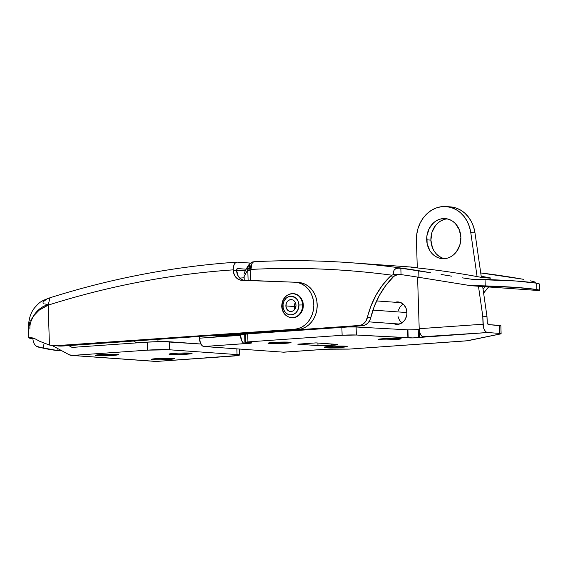 <?xml version="1.0" encoding="UTF-8"?>
<svg xmlns="http://www.w3.org/2000/svg" width="568" height="568" viewBox="0 0 568 568"><rect width="100%" height="100%" fill="white"/><g stroke="black" fill="none" stroke-linecap="round" stroke-linejoin="round"><path stroke-width="0.85" d="M442.032 257.893L439.021 256.246L436.352 253.939L434.13 251.056L432.44 247.698L430.899 240.122L426.689 239.824A20.086 17.09 94.1 0 1 445.213 218.588A20.086 17.09 94.1 0 1 460.875 237.424L459.334 229.848L455.422 223.607L452.753 221.3L449.742 219.653L446.498 218.737L443.154 218.588L439.831 219.205L436.657 220.569L433.76 222.628L429.216 228.492L426.895 235.89L427.143 243.707L429.919 250.751L432.141 253.64L434.811 255.948L437.821 257.595L441.066 258.511L444.41 258.66L447.733 258.042L450.907 256.672L453.804 254.613L456.317 251.944L459.817 245.184L460.875 237.424A20.086 17.09 94.1 0 1 442.351 258.66A20.086 17.09 94.1 0 1 426.689 239.824L430.899 240.122A20.086 17.09 -85.9 0 0 444.474 258.653M289.325 342.177A11.516 0.724 -1.8 0 1 291.036 342.504A11.516 0.724 -1.8 0 1 282.672 343.47A11.516 0.724 -1.8 0 1 269.722 343.555L269.701 342.795L269.722 343.555L276.864 343.654L291.029 342.532L277.702 342.206L269.062 342.887L268.025 343.2L269.722 343.555A11.516 0.724 -1.8 0 1 268.018 343.228A11.516 0.724 -1.8 0 1 276.375 342.263A11.516 0.724 -1.8 0 1 289.325 342.177M345.472 346.182A11.516 0.724 -1.8 0 1 347.183 346.508A11.516 0.724 -1.8 0 1 338.819 347.474A11.516 0.724 -1.8 0 1 325.876 347.559L325.847 346.799L325.876 347.559L333.011 347.659L347.176 346.537L333.849 346.21L325.208 346.892L324.172 347.204L325.876 347.559A11.516 0.724 -1.8 0 1 324.165 347.233A11.516 0.724 -1.8 0 1 332.529 346.267A11.516 0.724 -1.8 0 1 345.472 346.182M399.453 338.421A11.516 0.724 -1.8 0 1 401.164 338.748A11.516 0.724 -1.8 0 1 392.8 339.707A11.516 0.724 -1.8 0 1 379.85 339.792L379.829 339.032L379.85 339.792L386.985 339.898L401.15 338.776L387.823 338.443L379.19 339.131L378.288 339.579L379.85 339.792A11.516 0.724 -1.8 0 1 378.139 339.465A11.516 0.724 -1.8 0 1 386.503 338.507A11.516 0.724 -1.8 0 1 399.453 338.421M500.784 325.769L488.636 324.619L499.272 325.379L499.52 333.395L501.04 333.785L467.038 340.779L349.015 349.114L330.171 348.929L284.461 352.096M245.404 342.277L247.946 341.908L247.698 333.892L245.149 334.261L245.404 342.277L252.05 342.937L249.501 343.306L249.48 342.66L249.501 343.306L244.943 343.626L244.687 335.61L245.191 335.574L244.687 335.61L244.943 343.626L243.31 342.902L241.89 341.07L240.477 335.312L199.453 338.194L199.396 336.426L200.305 342.696L202.286 345.784L203.919 346.508L251.035 343.171L251.709 342.831L245.468 342.326L247.115 341.971L342.128 335.29L341.872 327.274L247.698 333.892L247.946 341.908L342.128 335.29L356.356 335.021L356.108 327.005L407.916 329.83A7.498 0.476 178.2 0 0 418.225 329.667L419.134 329.603A7.498 0.476 178.2 0 0 419.255 329.589L408.804 329.88L356.108 327.005L347.552 326.998L247.698 333.892L245.298 334.176L245.944 334.41M203.919 346.508L283.645 352.188L203.919 346.508L244.943 343.626A8.037 4.189 -94 0 1 240.477 335.312L240.463 334.737L240.477 335.312L199.453 338.194A8.037 4.189 86 0 0 203.919 346.508M356.356 335.021L412.815 337.91L487.486 332.536L499.52 333.395L487.486 332.536L485.853 331.811L484.433 329.972L483.439 327.31L482.772 316.206L486.982 316.504L487.287 322.88L488.636 324.619A2.677 1.399 -94 0 1 487.145 321.85L486.982 316.504L482.679 286.542L486.982 316.504L482.772 316.206L483.02 324.221L419.205 328.702L419.986 333.011L420.796 334.779L422.933 337.065A7.498 0.476 -1.8 0 1 422.954 337.101A7.498 0.476 -1.8 0 1 419.39 337.612L418.481 337.676A7.498 0.476 -1.8 0 1 408.165 337.846L356.356 335.021L356.108 327.005A10.714 0.674 178.2 0 0 341.872 327.274L342.128 335.29A10.714 0.674 -1.8 0 1 356.356 335.021M317.988 345.607L329.546 345.5L337.648 344.627L316.007 342.887L297.774 344.165L317.988 345.607L297.774 344.165L316.007 342.887L336.221 344.329A9.642 0.611 -1.8 0 1 337.655 344.599A9.642 0.611 -1.8 0 1 333.068 345.266L331.243 345.394A9.642 0.611 -1.8 0 1 317.988 345.607L317.902 343.022L317.988 345.607M244.744 333.97L245.554 335.468M325.201 349.235L349.015 349.114L464.34 341.013A10.714 0.674 -1.8 0 0 468.799 340.523L500.486 333.949A10.714 0.674 -1.8 0 0 501.111 333.7A10.714 0.674 -1.8 0 0 499.52 333.395L499.272 325.379A10.714 0.674 178.2 0 1 500.862 325.684L501.111 333.7M407.632 329.809L407.888 337.825L407.632 329.809M407.916 329.83L408.165 337.846L407.916 329.83M418.225 329.667L418.481 337.676L418.225 329.667M419.134 329.603L419.39 337.612L419.134 329.603M422.549 336.753L487.486 332.536A8.037 4.189 -94 0 1 483.02 324.221L419.205 328.702L417.579 277.113L419.205 328.702A8.037 4.189 86 0 0 421.818 336.093M446.072 206.567A32.135 27.342 94.1 0 0 416.429 240.541L417.295 267.926L416.429 240.541L416.727 234.513L417.977 228.62L420.142 223.089L423.139 218.098L426.866 213.838L431.19 210.458L435.961 208.065L441.009 206.759L446.157 206.574L451.219 207.526L456.019 209.571L460.385 212.645L464.162 216.642L467.223 221.413L469.452 226.788L470.773 232.589L477.084 276.58L470.773 232.589L474.983 232.887L473.662 227.094L471.433 221.712L468.373 216.94L464.596 212.95L460.229 209.869L455.43 207.824L450.268 206.866A32.135 27.342 -85.9 0 1 474.983 232.887L481.366 277.369L474.983 232.887L470.773 232.589A32.135 27.342 94.1 0 0 446.072 206.567L450.282 206.866M478.469 286.244L482.772 316.206L478.469 286.244M331.201 343.974L331.243 345.394L331.201 343.974M333.033 344.101L333.068 345.266L333.033 344.101M447.307 218.893A20.086 17.09 -85.9 0 0 430.899 240.122L431.957 232.362L435.464 225.602L437.971 222.933L440.867 220.874L444.041 219.504M245.177 335.028A2.677 1.399 -94 0 1 244.886 334.424M324.385 349.334L283.645 352.188A8.037 4.189 86 0 0 283.957 352.188L324.69 349.334A8.037 4.189 -94 0 1 324.385 349.334M397.373 324.016L397.039 323.874A11.246 9.571 -85.9 0 0 398.239 324.314M395.193 302.261A11.246 9.571 94.1 0 1 398.14 301.935A11.246 9.571 94.1 0 1 406.915 312.478A11.246 9.571 94.1 0 1 396.542 324.371A11.246 9.571 94.1 0 1 393.667 323.632L397.692 324.371L401.335 323.263L404.359 320.615L405.495 318.825L406.802 314.679L406.915 312.478L406.049 308.239L403.862 304.746L400.681 302.531L396.989 301.935L395.129 302.282M483.616 293.081L488.629 286.968A80.344 68.359 -85.9 0 0 483.616 293.081M539.394 284.092L538.471 283.262L539.394 284.092A53.562 3.38 178.2 0 0 536.682 283.176L536.881 289.588A214.25 13.525 -1.8 0 0 485.228 285.903A53.562 3.38 -1.8 0 0 470.9 285.704L418.928 277.333L418.73 270.957A1071.078 911.285 94.1 0 0 400.845 268.252L397.387 268.146L394.483 269.509L393.574 271.334L393.681 274.699L393.574 271.334L393.162 273.897L394.142 269.985L396.017 268.465L399.261 268.103L400.845 268.252L401.043 274.6L400.845 268.252A1071.078 911.285 94.1 0 1 418.73 270.957L430.736 272.761A1071.241 911.427 -85.9 0 0 349.576 262.657C317.867 260.4 286.109 260.08 254.301 261.706L253.001 262.21L251.773 263.85L250.999 269.409A1063.211 904.59 94.1 0 1 391.927 275.196A10.714 9.116 94.1 0 0 389.833 276.765L393.198 277.006L389.833 276.765A80.344 68.359 94.1 0 0 367.404 317.505L370.769 317.746L374.355 306.223L379.367 295.431L385.7 285.619L393.198 277.006A80.344 68.359 -85.9 0 0 370.769 317.746A10.714 9.116 -85.9 0 1 362.334 325.741L358.962 325.499L362.334 325.741L254.528 333.409L362.334 325.741L365.132 325.024L367.631 323.327L369.569 320.813L370.769 317.746L367.404 317.505A10.714 9.116 94.1 0 1 358.962 325.499L252.206 332.997A6.426 0.405 -1.8 0 0 249.778 333.246L245.93 333.877L245.909 333.16L245.93 333.877L249.764 332.891L249.778 333.246L358.962 325.499L361.766 324.782L364.258 323.085L366.204 320.572L370.982 305.982L376.002 295.19L382.328 285.377L389.833 276.765A10.714 9.116 94.1 0 1 391.927 275.196C368.582 272.079 345.145 270.034 321.623 269.069C298.101 268.103 274.557 268.217 250.999 269.409C250.807 264.681 251.993 262.118 254.57 261.713A1071.241 911.427 94.1 0 1 349.576 262.657A1071.241 911.427 94.1 0 1 430.736 272.761L418.73 270.957L418.928 277.333A1064.815 905.953 -85.9 0 0 401.043 274.6L400.227 274.486L401.043 274.6A1064.815 905.953 94.1 0 1 418.928 277.333L470.9 285.704L539.6 290.603L470.9 285.704L515.943 287.401L536.881 289.588L539.6 290.603A53.562 3.38 -1.8 0 0 539.6 290.56L539.394 284.043L536.682 283.176L515.744 280.99L472.036 279.293L462.153 277.823L472.036 279.293A53.562 3.38 178.2 0 1 485.022 279.491L485.228 285.903L485.022 279.491A214.25 13.525 178.2 0 1 536.682 283.176L536.881 289.588A53.562 3.38 -1.8 0 1 539.6 290.56M451.688 276.176L441.116 274.465L451.688 276.176M523.937 279.406A1071.241 911.427 -85.9 0 0 480.734 272.945A1071.241 911.427 94.1 0 1 523.937 279.406L520.906 278.874M535.482 282.154L530.59 280.848L535.482 282.154M411.303 267.287L410.941 267.265M411.424 267.329L412.19 267.407L411.424 267.329M480.109 277.149A1071.241 911.427 -85.9 0 0 412.19 267.407A1071.241 911.427 -85.9 0 1 480.109 277.149L481.089 277.319L480.109 277.149M482.133 277.482L483.815 277.688L482.133 277.482M490.83 278.185L483.815 277.688L490.695 278M489.935 277.851L489.935 277.851A1071.241 911.427 94.1 0 0 481.21 276.254A1071.241 911.427 94.1 0 1 489.935 277.851L490.702 278.008M250.999 269.409L250.232 270.226L250.559 280.62L250.232 270.226A6.426 0.405 178.2 0 0 247.804 270.474L248.117 280.535L247.804 270.474A6.426 0.405 -1.8 0 1 250.232 270.226L250.999 269.409L249.728 267.031L249.288 265.057L249.693 263.85L250.999 269.409M393.681 274.699L394.916 274.671L393.681 274.699M245.93 333.877L216.301 335.958L211.261 335.596A24.637 20.966 94.1 0 0 213.774 335.958L217.146 336.199A24.637 20.966 -85.9 0 0 219.667 336.199L245.156 334.41L219.667 336.199L216.301 335.958L245.93 333.877M239.746 278.086L244.169 277.773L244.247 280.393L244.07 276.666L247.705 269.892L247.804 270.474L247.705 269.892L249.089 268.039L250.232 270.226L249.089 268.039A6.426 3.983 157.8 0 0 247.705 269.892L247.719 266.392L247.705 269.892L244.07 276.666L244.169 277.773L239.746 278.086M399.673 274.429A10.714 9.116 -85.9 0 0 393.198 277.006L394.774 275.743L398.388 274.458M217.047 336.192L219.667 336.199L216.301 335.958A24.637 20.966 94.1 0 1 213.774 335.958M485.257 286.726L483.07 289.247A80.344 68.359 94.1 0 1 485.257 286.726M399.815 302.233A11.246 9.571 -85.9 0 0 398.566 302.503M395.697 274.6L396.556 274.521L395.697 274.6M397.465 274.443L398.402 274.401L397.465 274.443M400.227 274.486L399.631 274.429M391.927 275.196L393.134 274.656L391.927 275.196M248.564 265.263L249.089 268.039L248.876 264.724L248.564 265.263M244.623 272.143L247.826 266.179L249.693 263.843C252.938 261.259 252.98 262.04 254.301 261.706M244.602 272.193L244.006 274.252M247.826 266.179L248.585 265.206M372.956 310.121L406.915 312.542L372.956 310.121M291.767 317.704A12.049 10.252 -85.9 0 0 292.051 317.725A12.049 10.252 -85.9 0 0 303.163 304.988A12.049 10.252 -85.9 0 0 293.762 293.684L293.202 293.642A12.049 10.252 94.1 0 1 302.602 304.945L303.163 304.988L302.602 304.945A12.049 10.252 -85.9 0 0 292.939 293.628M282.09 306.386A12.049 10.252 94.1 0 1 293.202 293.642C286.009 294.167 282.175 298.385 281.692 306.308L282.963 306.124A9.372 7.973 94.1 0 1 290.646 296.219A9.372 7.973 94.1 0 1 298.917 305.009L302.602 304.945L298.917 305.009L298.2 301.473L296.375 298.562L292.208 296.283L289.098 296.503L286.265 298.101L284.142 300.834L283.063 304.292L283.176 307.941L284.469 311.228L286.755 313.65L289.673 314.842L292.783 314.629L295.616 313.032L297.738 310.298L298.917 305.009A9.372 7.973 94.1 0 1 291.235 314.913A9.372 7.973 94.1 0 1 282.963 306.124L281.692 306.308C282.296 312.861 285.562 316.653 291.49 317.689A12.049 10.252 94.1 0 1 282.09 306.386L281.692 306.308M295.999 305.208A5.943 5.055 94.1 0 1 290.518 311.498A5.943 5.055 94.1 0 1 285.881 305.925L294.302 306.521A5.943 5.055 -85.9 0 0 294.92 309.134L294.302 306.521L295.921 306.493L294.302 306.521L295.388 302.602A5.943 5.055 -85.9 0 0 294.302 306.521L285.881 305.925A5.943 5.055 94.1 0 1 291.363 299.634A5.943 5.055 94.1 0 1 295.999 305.208L295.687 307.508L294.65 309.51L293.053 310.909L291.128 311.498L289.176 311.179L287.493 310.014L286.016 307.075L286.194 303.624L287.231 301.622L288.835 300.224L290.752 299.634L292.705 299.954L294.387 301.118L295.545 302.971L295.999 305.208M291.753 317.704A12.049 10.252 -85.9 0 0 302.602 304.945A12.049 10.252 94.1 0 1 291.49 317.689L292.051 317.725M293.713 293.684L298.292 295.31L301.225 298.427L302.893 302.652L303.042 307.345L301.644 311.789L298.917 315.304L295.275 317.356L292.002 317.725M398.338 310.334L400.206 306.727L403.088 304.207M402.101 323.071L399.496 320.302L398.012 316.546M116.696 354.297A11.516 0.724 -1.8 0 1 118.407 354.624A11.516 0.724 -1.8 0 1 110.043 355.589A11.516 0.724 -1.8 0 1 97.1 355.674L97.071 354.915L97.1 355.674L104.235 355.781L118.4 354.652L105.073 354.325L96.432 355.014L95.531 355.461L97.1 355.674A11.516 0.724 -1.8 0 1 95.388 355.348A11.516 0.724 -1.8 0 1 103.752 354.389A11.516 0.724 -1.8 0 1 116.696 354.297M190.358 353.097A11.516 0.724 -1.8 0 1 192.069 353.424A11.516 0.724 -1.8 0 1 183.705 354.389A11.516 0.724 -1.8 0 1 170.755 354.475L170.734 353.715L170.755 354.475L177.891 354.581L192.055 353.452L178.728 353.126L170.095 353.814L169.051 354.12L170.755 354.475A11.516 0.724 -1.8 0 1 169.044 354.148A11.516 0.724 -1.8 0 1 177.408 353.189A11.516 0.724 -1.8 0 1 190.358 353.097M172.849 358.301A11.516 0.724 -1.8 0 1 174.553 358.628A11.516 0.724 -1.8 0 1 166.197 359.594A11.516 0.724 -1.8 0 1 153.246 359.679L153.218 358.919L153.246 359.679L160.382 359.785L174.546 358.656L161.22 358.33L152.579 359.019L151.684 359.466L153.246 359.679A11.516 0.724 -1.8 0 1 151.535 359.352A11.516 0.724 -1.8 0 1 159.899 358.394A11.516 0.724 -1.8 0 1 172.849 358.301M239.234 349.05L239.419 355.043A16.067 1.015 -1.8 0 0 237.041 354.588L236.856 348.858L237.041 354.588L169.662 349.789L169.406 341.773L200.902 344.016L162.427 341.602L147.311 342.135L72.093 347.41L68.756 345.6L72.093 347.41L147.311 342.135L147.559 350.144L169.662 349.789L237.041 354.588L239.412 355.085L237.964 355.518L156.569 361.433L72.349 355.426A8.037 6.837 94.1 0 1 71.525 355.426A8.037 6.837 94.1 0 1 69.111 354.716L52.121 345.5L69.111 354.716L72.349 355.426L147.559 350.144L72.349 355.426L154.908 361.312M133.523 341.056L136.86 342.866L133.523 341.056M71.525 355.426L155.746 361.433A8.037 6.837 -85.9 0 0 156.569 361.433L231.787 356.15A16.067 1.015 -1.8 0 0 239.419 355.043M147.311 342.135L147.559 350.144A16.067 1.015 -1.8 0 1 169.662 349.789L169.406 341.773A16.067 1.015 178.2 0 0 147.311 342.135M301.516 298.974L302.46 300.848L303.319 305.094A11.246 9.571 94.1 0 1 300.848 313.117M237.19 262.139L250.524 263.091L237.19 262.139L235.599 262.636L234.286 264.276L233.455 266.804L233.228 269.857C202.045 271.987 170.982 276.005 140.033 281.906C109.084 287.806 78.469 295.552 48.173 305.144L49.43 345.046L54.67 345.756L294.487 329.277L297.859 329.518L63.325 345.983L59.959 345.742L294.487 329.277L298.278 328.581L301.899 327.061L305.229 324.768L308.14 321.786L310.533 318.229L312.315 314.21L313.422 309.894L313.82 305.428L313.486 300.969L312.443 296.688L310.717 292.733L308.374 289.247L305.506 286.364L302.211 284.185L298.605 282.793L294.827 282.225L240.2 280.067L237.14 278.526L234.79 275.785L233.462 272.207L233.228 269.857C233.327 265 234.648 262.43 237.19 262.139L236.849 262.146M237.261 268.565L246.214 269.182L237.381 268.55L246.214 269.182L237.388 268.55L236.813 268.983L236.615 270.489L233.242 270.247L233.228 269.857C170.656 274.166 108.971 285.924 48.173 305.144L38.361 310.625L34.762 314.388L30.7 320.366M29.976 337.371L28.734 337.669A42.849 2.705 -1.8 0 0 30.203 338.322A267.812 16.905 -1.8 0 0 32.951 338.84L32.98 339.643L32.951 338.84L34.762 338.713L32.951 338.84A267.812 16.905 -1.8 0 1 30.203 338.322L28.734 337.669L32.71 337.953L28.734 337.669L31.737 337.676L35.33 338.954L39.902 341.389L49.43 345.046L48.173 305.144L49.963 297.781L48.173 305.144L39.945 309.311L33.377 316.17L28.407 327.047M301.821 299.492A11.246 9.571 94.1 0 1 303.319 305.094L302.73 309.439L300.77 313.224M243.573 280.308L240.512 278.767L238.155 276.027L236.615 270.489L233.242 270.247A10.714 9.116 94.1 0 0 241.599 280.294L241.62 280.294A10.714 9.116 94.1 0 0 241.869 280.308L294.827 282.225A23.565 20.05 94.1 0 1 295.424 282.26A23.565 20.05 94.1 0 1 313.813 305.776A23.565 20.05 94.1 0 1 294.487 329.277L297.859 329.518A23.565 20.05 -85.9 0 0 317.185 306.017A23.565 20.05 -85.9 0 0 298.796 282.502L295.424 282.26M43.999 303.525L43.076 302.843L42.998 301.885L46.682 299.222M29.912 329.071C29.16 318.84 37.985 306.912 47.847 304.839L45.326 304.022M29.855 322.02L28.4 326.962L28.734 337.669M57.837 345.983A53.562 45.568 -85.9 0 0 63.325 345.983L59.959 345.742A53.562 45.568 94.1 0 1 54.471 345.742L63.325 345.983L297.859 329.518L301.644 328.822L305.272 327.303L308.594 325.01L311.512 322.028L313.898 318.471L315.68 314.452L316.795 310.135L317.185 305.662L316.859 301.21L315.808 296.922L314.083 292.974L311.747 289.488L308.878 286.606L305.577 284.426L301.977 283.034L298.2 282.466M243.892 280.379A10.714 9.116 -85.9 0 1 236.615 270.489L237.317 268.55M157.932 339.337L158.011 341.659L157.932 339.337M29.493 337.364L35.33 338.954L39.902 341.389L49.43 345.046A53.562 45.568 94.1 0 0 54.471 345.742M38.638 347.169L57.751 350.555L61.99 350.854L57.751 350.555L58.078 348.731L57.751 350.555A10.714 0.696 10.2 0 1 43.211 348.184L44.055 343.462L43.211 348.184L36.473 346.253L38.638 347.169M32.98 339.643L33.462 342.291L34.676 344.577L36.473 346.253L34.676 344.577L33.462 342.291L32.98 339.643M236.884 262.139C173.666 266.491 111.356 278.377 49.963 297.781L50.751 297.696M349.576 262.657L417.281 267.485M480.734 272.945L522.553 279.151M236.629 270.851L245.66 270.212M401.015 302.673L376.591 300.933M399.489 324.044L368.902 321.864M49.963 297.781C40.576 301.303 40.044 301.693 34.57 307.856C30.857 312.293 28.798 318.662 28.4 326.962"/></g></svg>
